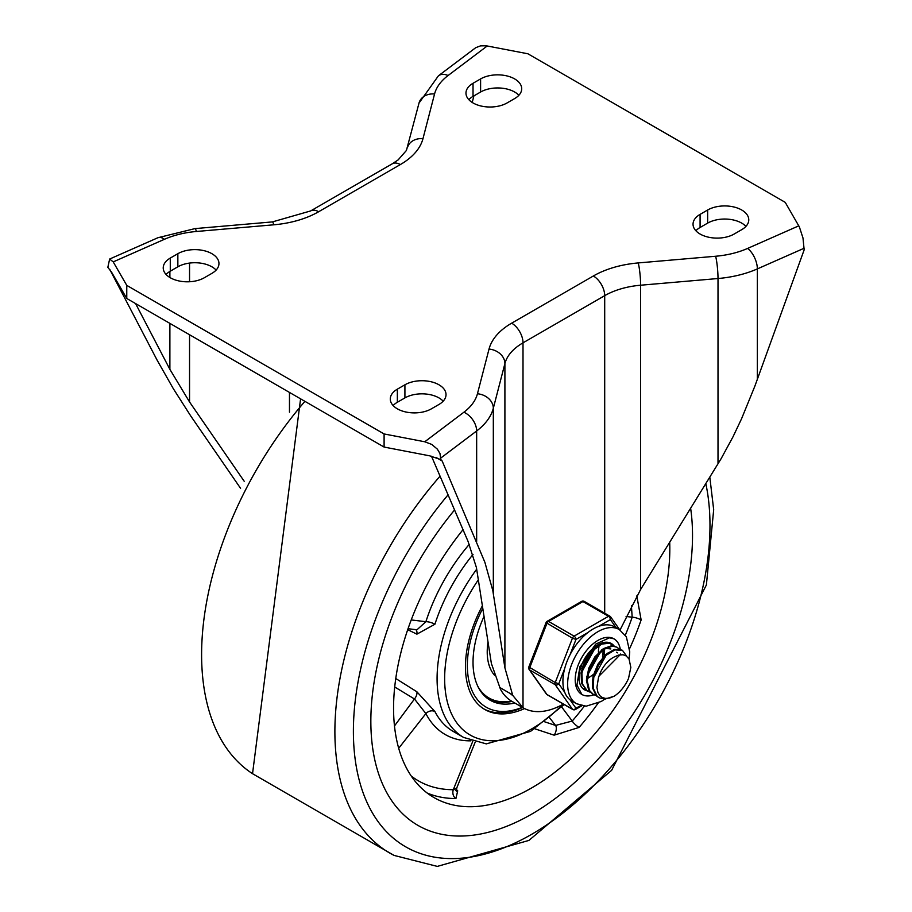 <?xml version="1.0" encoding="UTF-8"?>
<svg xmlns="http://www.w3.org/2000/svg" width="912" height="912" viewBox="0 0 912 912"><rect width="100%" height="100%" fill="white"/><g stroke="black" fill="none" stroke-linecap="round" stroke-linejoin="round"><path stroke-width="1.37" d="M204.345 277.738A24.088 13.908 180 0 1 178.091 280.748A24.088 13.908 180 0 1 163.225 267.9A24.088 13.908 180 0 1 170.282 258.073L177.851 253.696A24.088 13.908 180 0 1 204.094 250.686A24.088 13.908 180 0 1 218.96 263.534A24.088 13.908 180 0 1 211.915 273.361L204.345 277.738M166.075 274.455A24.088 13.908 180 0 1 170.282 271.183L177.851 266.806A24.088 13.908 180 0 1 216.121 270.089M431.399 408.827A24.088 13.908 180 0 1 405.156 411.836A24.088 13.908 180 0 1 390.29 398.989A24.088 13.908 180 0 1 397.347 389.162L404.917 384.796A24.088 13.908 180 0 1 431.159 381.775A24.088 13.908 180 0 1 446.025 394.622A24.088 13.908 180 0 1 438.968 404.461L431.399 408.827M393.129 405.544A24.088 13.908 180 0 1 397.347 402.272L404.917 397.906A24.088 13.908 180 0 1 443.175 401.177M480.601 78.911A24.088 13.908 180 0 1 506.844 75.901A24.088 13.908 180 0 1 521.71 88.738A24.088 13.908 180 0 1 514.653 98.576L507.083 102.942A24.088 13.908 180 0 1 480.841 105.963A24.088 13.908 180 0 1 465.975 93.115A24.088 13.908 180 0 1 473.032 83.277L480.601 78.911L480.601 92.021A24.088 13.908 180 0 1 518.871 95.293M468.825 99.67A24.088 13.908 180 0 1 473.032 96.387L480.601 92.021M707.655 209.999A24.088 13.908 180 0 1 733.909 206.99A24.088 13.908 180 0 1 748.775 219.838A24.088 13.908 180 0 1 741.718 229.664L734.149 234.042A24.088 13.908 180 0 1 707.906 237.052A24.088 13.908 180 0 1 693.04 224.204A24.088 13.908 180 0 1 700.085 214.377L707.655 209.999L707.655 223.109A24.088 13.908 180 0 1 745.925 226.393M695.879 230.759A24.088 13.908 180 0 1 700.085 227.487L707.655 223.109M240.563 488.308L190.95 416.294L173.269 388.603L157.138 360.194L109.736 269.348M436.415 457.664L442.149 460.97L484.876 562.282L492.811 590.577L504.906 667.846L512.726 695.389L523.009 707.735A81.396 46.991 120 0 0 523.157 707.815A81.396 46.991 120 0 0 563.365 704.064M620.023 629.998L640.612 589.494L721.05 458.804L732.974 436.871L741.547 418.79L754.862 386.164L804.156 249.854L802.993 238.032L799.391 226.951L785.232 202.361L527.9 53.785L486.256 45.794L480.521 45.862L475.699 47.709L438.421 75.81L419.018 103.056L406.41 150.469L398.156 159.885L392.32 163.772A16.051 9.268 -120 0 1 400.345 164.57A80.279 46.352 0 0 0 422.974 138.658A16.051 12.962 -165.5 0 0 407.436 147.733M440.861 457.984L476.657 430.966A16.051 10.408 -127.1 0 0 463.9 412.224L424.753 441.773L431.741 444.418L437.35 449.137L439.96 453.481L440.861 459.602L429.666 455.829L384.1 447.062L126.768 298.486L111.572 272.186L107.844 267.33L109.645 259.042L113.213 261.904L126.768 285.376L384.1 433.952L384.1 447.062M442.149 460.97L440.861 459.602M523.157 707.815L511.803 701.271A81.396 46.991 -60 0 1 500.426 689.141L491.374 663.491L476.429 567.606L468.095 541.511L431.49 456.217M135.592 303.593L169.883 369.349L189.548 401.975L244.211 481.274M472.211 102.452L473.921 95.874M424.753 441.773L384.1 433.952M126.768 285.376L126.768 298.486M531.685 814.131A227.453 131.317 120 0 0 690.635 508.28A227.453 131.317 120 0 1 531.685 814.131A227.453 131.317 120 0 1 417.958 825.394A227.453 131.317 120 0 0 531.685 814.131M454.552 509.979A227.453 131.317 120 0 0 417.958 825.394A227.453 131.317 120 0 1 454.552 509.979M482.38 605.819A93.662 54.07 120 0 0 484.853 709.525A93.662 54.07 120 0 0 524.537 708.567M463.011 529.678A195.339 112.78 120 0 0 434.021 797.578A195.339 112.78 120 0 0 531.685 787.911A195.339 112.78 120 0 0 669.704 542.264M534.831 728.802L554.12 735.175L579.074 727.434A195.339 112.78 120 0 0 598.112 703.175M631.4 605.796L632.176 617.207A6.692 1.733 -161 0 1 641.136 619.932L636.804 595.901M475.175 742.197L456.741 788.002L453.298 789.701A6.692 5.176 -90.1 0 0 455.92 798.536L457.71 790.829L456.41 789.86M407.698 629.679L416.887 634.159L434.921 624.23A128.444 74.157 -60 0 1 473.043 554.416M394.702 686.975L414.481 698.991L425.881 713.583A6.692 5.119 152.8 0 1 434.921 711.554L416.887 691.786L395.762 678.505M456.513 790.693A6.692 4.72 126.3 0 0 457.71 790.829M549.708 717.961L555.579 725.428A6.692 3.374 -71.4 0 1 554.12 735.175M584.353 706.127A188.659 108.916 -60 0 1 572.234 721.039L555.579 725.428L544.795 721.859M394.474 725.941L414.481 698.991A6.692 3.534 122.2 0 0 416.887 691.786M469.281 544.339A135.136 78.022 120 0 0 425.881 621.71A6.692 1.904 -162.1 0 1 434.921 624.23M411.221 619.932L425.881 621.71L416.978 629.793L408.04 628.71M415.838 629.656A6.692 4.036 -64.2 0 1 416.887 634.159M561.701 707.028L572.234 721.039A6.692 1.733 -139 0 0 579.074 727.434M484.033 616.421A82.958 47.891 120 0 0 490.211 700.245A82.958 47.891 120 0 0 514.835 703.015M483.919 708.955A93.662 54.07 120 0 0 522.587 707.495M522.291 707.324A90.983 52.531 -60 0 1 471.447 689.255A90.983 52.531 -60 0 1 482.779 608.384M488.023 641.968A60.203 34.759 120 0 0 494.543 675.245M511.495 701.089A81.613 47.116 -60 0 1 488.992 697.999A81.613 47.116 -60 0 1 477.717 686.109M480.613 691.205A81.613 47.116 120 0 0 488.045 697.452L488.992 697.999M511.997 701.374A82.958 47.891 -60 0 1 488.821 699.39M586.393 659.843L588.035 656.982M598.956 646.312L598.762 648.193M592.082 663.092L593.735 660.231M604.633 649.595L604.439 651.464M584.695 688.993L582.403 688.115M590.372 692.265L587.317 690.954L582.415 683.977L581.902 673.147L585.778 661.029L593.005 650.507L601.715 644.066L609.672 643.222L613.434 645.776M611.268 643.918L608.999 642.8L601.076 643.519L592.355 649.846L585.082 660.311L581.115 672.418L581.537 683.305L587.077 690.829M596.049 695.548L593.427 694.488L589.505 690.532L587.237 680.922L589.483 668.963L595.593 657.495L603.983 649.23L612.499 646.129L616.945 647.201L619.111 649.048M616.945 647.201L611.838 645.65L603.345 648.626L594.932 656.8L588.753 668.234L586.405 680.215L588.593 689.894L592.606 694.009M593.028 694.249L595.707 695.183M620.126 654.77L599.036 676.088L598.489 677.57L596.915 687.397L597.919 692.459L599.971 695.799L602.399 697.577L605.602 698.432L609.718 698.022L614.312 696.13L604.827 699.173L599.104 697.771L597.223 696.369L593.256 688.343L593.769 676.978L598.534 664.962L606.275 655.181L615.007 649.914L622.508 650.404L626.806 656.378M621.95 650.096L614.369 649.39L605.636 654.531L597.85 664.255L593.005 676.237L592.39 687.659L596.277 695.776L599.104 697.771M614.312 696.13A26.357 15.219 120 0 0 628.528 678.448L630.83 667.356L629.041 659.023L626.156 655.922L623.033 654.759L618.781 655.033L614.517 656.834A21.785 12.574 120 0 0 599.036 676.088M607.324 653.129L592.333 679.976M610.846 648.956L605.42 648.341M601.646 649.857L586.655 676.681M595.969 646.574L580.978 673.398M602.501 656.857L603.311 650.199M587.784 678.368L592.891 674.8M604.086 655.409L604.337 649.709M590.748 665.828L595.411 657.746M589.289 669.522L597.805 654.759M598.409 652.126L598.66 646.437M580.773 667.276L582.073 666.034M585.059 662.568L589.733 654.474M580.146 669.397L581.537 668.245M583.612 666.239L592.127 651.476M620.616 654.029A32.114 18.536 -60 0 1 620.593 654.713A32.114 18.536 -60 0 0 620.616 654.029M593.929 694.762A32.114 18.536 -60 0 1 581.856 694.454A32.114 18.536 -60 0 1 581.856 657.381A32.114 18.536 -60 0 1 613.97 638.833A32.114 18.536 -60 0 1 620.297 649.333A32.114 18.536 -60 0 0 613.97 638.833L609.49 637.796L595.764 644.077L579.872 666.752L576.954 685.06L581.856 694.454A32.114 18.536 -60 0 0 593.929 694.762M614.027 645.89A26.756 15.447 120 0 0 611.291 643.473A26.756 15.447 120 0 0 584.535 658.92A26.756 15.447 120 0 0 584.535 689.814A26.756 15.447 120 0 0 587.043 690.806M629.075 659.091L629.747 651.898L626.35 636.793L619.316 629.565L614.585 626.84A42.818 24.715 120 0 0 598.511 626.419L610.39 619.567A2.679 2.109 -35.1 0 0 610.687 616.934A2.679 2.109 -35.1 0 0 610.139 616.432A2.679 1.55 -60 0 0 609.832 616.159A2.679 1.55 -60 0 0 608.498 616.295A2.679 1.55 60 0 1 610.39 619.567L616.113 627.718M570.034 654.736L575.974 639.437A2.679 1.55 -120 0 0 574.081 636.154L548.545 621.414A2.679 1.55 -120 0 0 547.2 621.277A2.679 2.679 0 0 0 546.049 622.622L572.451 638.195L575.974 639.437L587.852 632.575A42.818 24.715 120 0 0 570.034 654.736A42.818 24.715 120 0 0 564.71 668.473A42.818 24.715 120 0 0 564.71 692.231A42.818 24.715 120 0 0 570.034 699.812A42.818 24.715 120 0 0 571.778 700.997L576.509 703.722L586.142 706.196L601.259 701.476L604.69 699.173M564.71 692.231L558.771 683.783L555.237 682.541L528.835 666.968A2.679 2.679 0 0 0 529.142 669.476A2.679 2.109 -35.1 0 0 529.69 669.978L555.237 684.73A2.679 2.109 -35.1 0 0 558.771 683.783L564.71 668.473M580.762 705.5L575.974 708.259A2.679 2.109 144.9 0 1 572.451 709.205L546.904 694.454A2.679 2.109 144.9 0 1 546.345 693.964A2.679 2.679 0 0 0 547.2 694.739A2.679 1.55 120 0 0 547.599 694.853M584.592 601.692A2.679 1.55 120 0 0 584.284 601.407A2.679 2.679 0 0 0 581.617 601.407A2.679 1.55 60 0 1 582.95 601.544L608.498 616.295L574.081 636.154A2.679 1.55 -60 0 0 572.451 638.195L555.237 682.541A2.679 1.55 -60 0 0 555.237 684.73L572.451 709.205A2.679 1.55 -60 0 0 572.747 709.49A2.679 2.679 0 0 0 575.426 709.49A2.679 1.55 -120 0 0 575.974 708.259L570.034 699.812M598.511 626.419A42.818 24.715 120 0 0 587.852 632.575M170.282 258.073L170.282 271.183M177.851 253.696L177.851 266.806M397.347 389.162L397.347 402.272M404.917 384.796L404.917 397.906M473.032 83.277L473.032 96.387M700.085 214.377L700.085 227.487M476.657 541.397L476.657 430.966A85.625 49.442 0 0 0 493.324 408.245A16.051 12.962 -165.5 0 0 477.443 393.767A69.574 40.174 180 0 1 463.9 412.224M493.324 593.575L493.324 408.245L504.906 363.557L504.906 667.846M523.009 707.735L523.009 342.832A16.051 9.268 -120 0 0 511.655 323.167A80.279 46.352 0 0 0 489.026 349.079L477.443 393.767M489.026 349.079A16.051 12.962 -165.5 0 1 504.906 363.557A64.228 37.073 180 0 1 523.009 342.832L604.702 295.659L604.702 613.195M640.612 589.494L640.612 285.217A16.051 1.938 -94.9 0 0 638.24 262.93A80.279 46.352 0 0 0 593.347 275.994L511.655 323.167M593.347 275.994A16.051 9.268 -120 0 1 604.702 295.659A64.228 37.073 180 0 1 640.612 285.217L718.006 278.525A85.625 49.442 0 0 0 757.348 268.903A16.051 7.969 -113.8 0 0 747.601 248.429A69.574 40.174 180 0 1 715.635 256.249L638.24 262.93M715.635 256.249A16.051 1.938 -94.9 0 1 718.006 278.525L718.006 463.855M757.348 379.346L757.348 268.903L804.156 248.235M798.787 225.834L747.601 248.429M422.974 138.658L434.557 93.97A69.574 40.174 180 0 1 448.1 75.514A16.051 10.408 -127.1 0 0 438.421 75.81M448.1 75.514L487.247 45.965M434.557 93.97A16.051 12.962 -165.5 0 0 419.018 103.056M113.213 261.904L164.399 239.309A69.574 40.174 180 0 1 196.365 231.488L273.76 224.808A80.279 46.352 0 0 0 318.653 211.732A16.051 9.268 -120 0 0 310.627 210.946L392.32 163.772M318.653 211.732L400.345 164.57M196.365 231.488A16.051 1.938 -94.9 0 0 194.986 228.604L272.38 221.912A16.051 1.938 -94.9 0 1 273.76 224.808M164.399 239.309A16.051 7.969 -113.8 0 0 157.913 237.724L109.645 259.042M169.883 271.423L169.883 277.499M169.883 323.384L169.883 369.349M189.548 401.975L189.548 334.738M189.548 281.751L189.548 263.078M289.469 392.422L289.469 412.178M499.537 687.34L510.868 693.884A81.396 46.991 120 0 0 511.153 694.477L512.726 695.389M448.066 494.851A252.157 145.578 120 0 0 358.678 778.05A252.157 145.578 120 0 0 531.685 834.298A252.157 145.578 120 0 0 705.82 483.634M440.051 476.178A265.517 153.296 120 0 0 394.087 855.41L437.293 866.4L528.914 840.419L611.633 770.321L706.39 584.957L713.686 509.705L709.81 477.147M304.927 401.348A265.517 153.296 120 0 0 252.521 773.684L394.087 855.41M629.656 648.557A195.339 112.78 120 0 0 641.136 619.932M427.181 793.041A195.339 112.78 120 0 0 455.92 798.536M476.68 569.202A128.444 74.157 120 0 0 463.684 737.466L486.301 743.884L530.579 731.367L564.152 704.52M463.684 737.466L453.275 731.458A128.444 74.157 -60 0 1 434.921 711.554M562.636 704.474A123.097 71.068 -60 0 1 531.685 728.916A123.097 71.068 -60 0 1 449.342 708.51A123.097 71.068 -60 0 1 478.333 579.815M398.692 748.285L425.881 713.583A135.136 78.022 120 0 0 470.888 740.84M626.088 616.478L632.176 617.207A188.659 108.916 -60 0 1 625.324 635.162M472.701 741.467L453.298 789.701A188.659 108.916 -60 0 1 411.232 776.009M572.747 709.49L547.2 694.739A2.679 1.55 120 0 1 546.904 694.454L529.69 669.978A2.679 1.55 120 0 1 529.69 667.801L546.904 623.455A2.679 1.55 120 0 1 548.545 621.414L582.95 601.544A2.679 1.55 120 0 1 584.284 601.407L609.832 616.159A2.679 2.679 0 0 1 610.687 616.934L619.738 629.816M619.316 629.565A42.818 24.715 120 0 0 577.433 652.73A42.818 24.715 120 0 0 574.765 702.548A42.818 24.715 120 0 0 576.509 703.722M194.986 228.604L157.913 237.724M310.627 210.946L272.38 221.912M300.584 398.84L252.533 773.684M455.407 790.145L456.787 791.399L456.741 788.002M586.929 690.737L587.75 691.216M592.595 694.009L593.427 694.488M621.802 649.994L622.463 650.381M616.523 652.24L617.641 652.878M581.867 705.763L575.426 709.49M529.142 669.476L546.345 693.964M581.617 601.407L547.2 621.277M546.049 622.622L528.835 666.968"/></g></svg>
